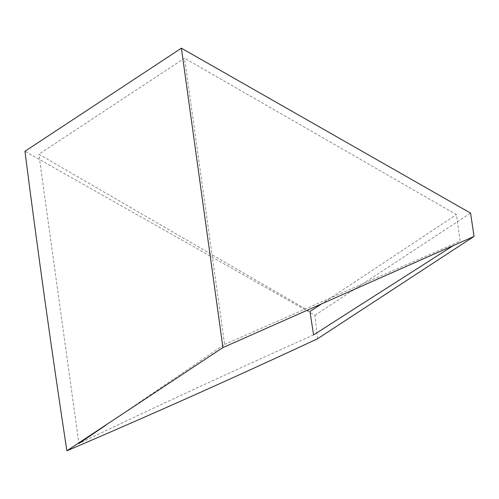 <?xml version="1.0" encoding="UTF-8"?>
<svg xmlns="http://www.w3.org/2000/svg" width="499" height="499" viewBox="0 0 499 499"><rect width="100%" height="100%" fill="white"/><g stroke="black" fill="none" stroke-linecap="round" stroke-linejoin="round"><path stroke-width="0.37" stroke-dasharray="2.5 1.87" d="M106.038 425.092L224.581 344.404L184.53 58.196L38.847 154.222L309.954 311.507M313.584 334.891C234.673 370.158 156.443 406.361 78.898 443.511L38.847 154.222M224.581 344.404L460.172 241.167L456.417 214.626L184.53 58.196M317.551 338.759L314.938 315.274L24.95 151.284M320.751 304.477L456.417 214.626M314.938 315.274L470.569 213.11"/><path stroke-width="0.75" d="M453.023 245.77L313.584 334.891L309.954 311.507L320.751 304.477M78.898 443.511L106.038 425.092M66.866 450.815C151.266 414.713 234.829 377.363 317.551 338.759L474.05 236.395L222.934 347.566L181.393 48.185L24.95 151.284C37.724 251.122 51.69 350.965 66.866 450.815L222.934 347.566M474.05 236.395L470.569 213.11L181.393 48.185"/></g></svg>
